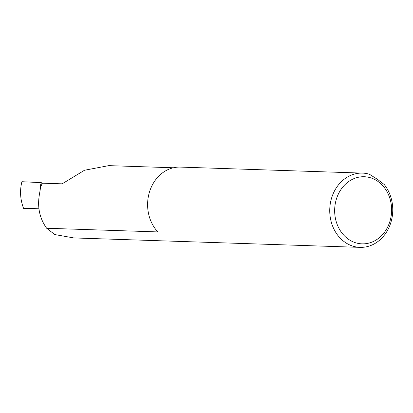 <?xml version="1.0" encoding="UTF-8"?>
<svg xmlns="http://www.w3.org/2000/svg" width="413" height="413" viewBox="0 0 413 413"><rect width="100%" height="100%" fill="white"/><g stroke="black" fill="none" stroke-linecap="round" stroke-linejoin="round"><path stroke-width="0.62" d="M377.823 181.343A33.577 28.476 91.9 0 0 338.732 193.294A33.577 28.476 91.9 0 0 348.448 239.246A33.577 28.476 91.9 0 0 387.539 227.295A33.577 28.476 91.9 0 0 377.823 181.343M369.459 174.271L377.627 179.459L384.286 184.596A37.149 31.502 -88.1 0 1 389.898 225.328A37.149 31.502 -88.1 0 1 360.022 247.361A37.149 31.502 -88.1 0 1 344.994 242.261A37.149 31.502 -88.1 0 1 331.056 199.985A37.149 31.502 -88.1 0 1 362.469 173.104A37.149 31.502 -88.1 0 1 369.459 174.271M39.942 191.854A35.699 29.979 -87.2 0 1 40.438 188.307L39.416 194.404C37.222 207.171 39.633 218.451 46.659 228.255L157.854 231.92A37.149 31.502 -88.1 0 1 149.965 190.496A37.149 31.502 -88.1 0 1 180.336 167.1L362.469 173.104M46.659 228.255L54.8 234.558L73.793 237.929L360.022 247.361M173.434 167.771L108.758 165.639L84.515 170.244L62.187 183.816A38.079 32.291 -88.1 0 0 62.177 183.837L42.389 183.186L41.254 182.644L21.894 181.71C19.659 190.76 20.252 199.727 23.665 208.611L38.863 208.235M40.438 188.307L40.691 184.477L41.254 182.644M41.491 182.814A38.791 32.895 91.9 0 0 40.691 184.477M42.389 183.186A38.079 32.291 91.9 0 0 40.2 188.338"/></g></svg>
